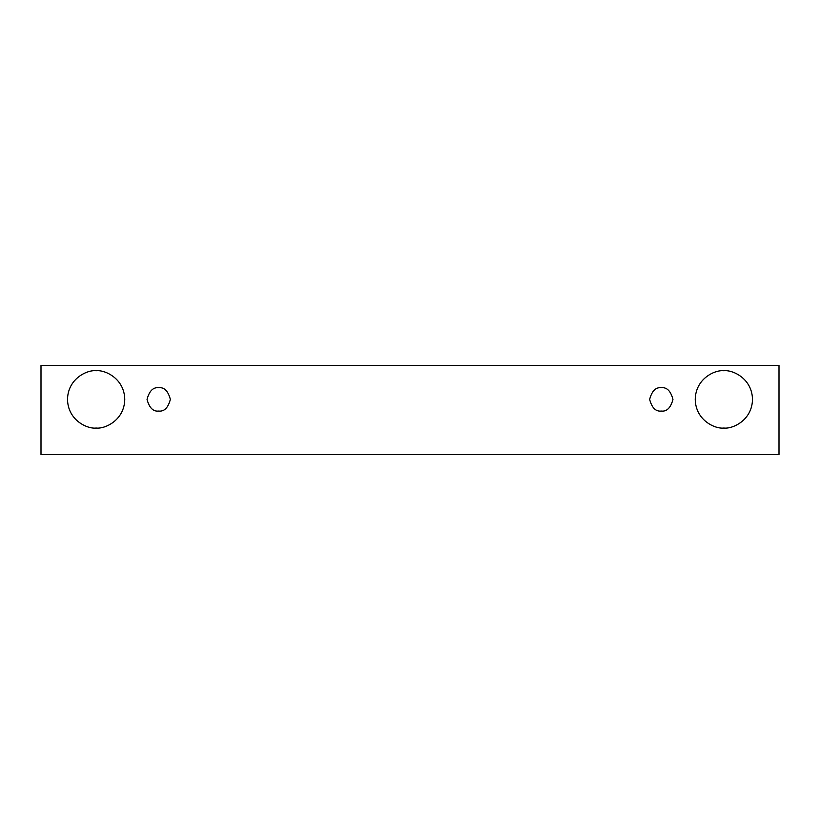 <?xml version="1.0" encoding="UTF-8"?>
<svg xmlns="http://www.w3.org/2000/svg" width="820" height="820" viewBox="0 0 820 820"><rect width="100%" height="100%" fill="white"/><g stroke="black" fill="none" stroke-linecap="round" stroke-linejoin="round"><path stroke-width="1.23" d="M41 365.464L779 365.464L779 454.536L41 454.536L41 365.464L41 454.536L779 454.536L779 365.464L41 365.464M96.135 428.03C87.76 429.178 67.896 420.588 67.506 399.401C67.896 378.204 87.76 369.615 96.135 370.763C104.509 369.615 124.373 378.204 124.763 399.401C124.373 420.588 104.509 429.178 96.135 428.03C104.509 429.178 124.373 420.588 124.763 399.401C124.373 378.204 104.509 369.615 96.135 370.763C87.76 369.615 67.896 378.204 67.506 399.401C67.896 420.588 87.76 429.178 96.135 428.03M723.865 428.03C715.491 429.178 695.626 420.588 695.237 399.401C695.626 378.204 715.491 369.615 723.865 370.763C732.239 369.615 752.104 378.204 752.493 399.401C752.104 420.588 732.239 429.178 723.865 428.03C732.239 429.178 752.104 420.588 752.493 399.401C752.104 378.204 732.239 369.615 723.865 370.763C715.491 369.615 695.626 378.204 695.237 399.401C695.626 420.588 715.491 429.178 723.865 428.03M661.299 411.056C655.785 411.722 651.9 407.837 649.635 399.401C651.9 390.955 655.785 387.071 661.299 387.737C666.814 387.071 670.709 390.955 672.964 399.401C670.709 407.837 666.814 411.722 661.299 411.056C666.814 411.722 670.709 407.837 672.964 399.401C670.709 390.955 666.814 387.071 661.299 387.737C655.785 387.071 651.9 390.955 649.635 399.401C651.9 407.837 655.785 411.722 661.299 411.056M158.701 411.056C153.186 411.722 149.291 407.837 147.036 399.401C149.291 390.955 153.186 387.071 158.701 387.737C164.215 387.071 168.1 390.955 170.365 399.401C168.1 407.837 164.215 411.722 158.701 411.056C164.215 411.722 168.1 407.837 170.365 399.401C168.1 390.955 164.215 387.071 158.701 387.737C153.186 387.071 149.291 390.955 147.036 399.401C149.291 407.837 153.186 411.722 158.701 411.056"/></g></svg>
